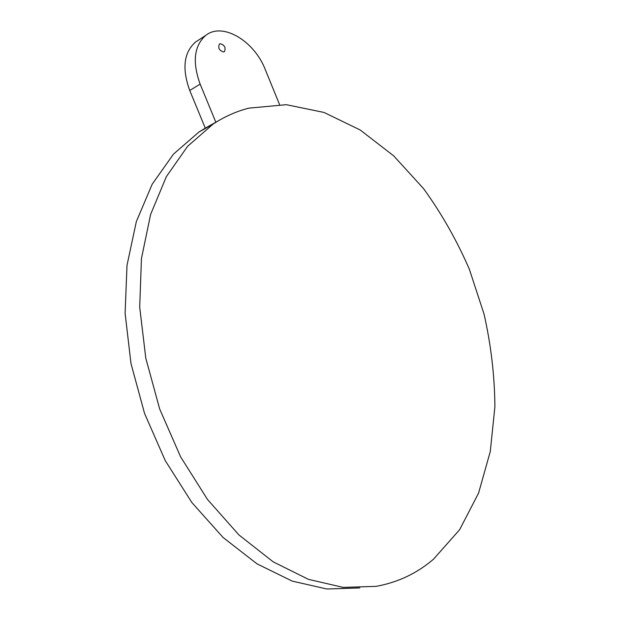 <?xml version="1.0" encoding="UTF-8"?>
<svg xmlns="http://www.w3.org/2000/svg" width="620" height="620" viewBox="0 0 620 620"><rect width="100%" height="100%" fill="white"/><g stroke="black" fill="none" stroke-linecap="round" stroke-linejoin="round"><path stroke-width="0.93" d="M205.701 35.433C194.052 45.888 192.2 62.116 200.151 84.134L215.838 122.241L205.29 128.162L189.743 90.458C181.877 68.665 183.776 52.553 195.44 42.114L205.701 35.433C222.549 21.739 254.401 41.067 265.298 69.634L279.504 104.447M215.838 122.241L219.837 119.939M223.626 51.964C219.24 50.639 217.845 48.011 219.441 44.066L220.247 43.718C224.642 45.074 226.029 47.709 224.409 51.623L223.626 51.964M248.829 108.144L286.332 104.687L323.997 112.437L360.236 130.006L393.762 155.922L423.607 188.689C441.479 213.388 456.715 240.196 469.309 269.103L484.034 314.053C491.017 344.953 494.644 375.836 494.9 406.728L490.273 451.546L478.555 493.164L459.614 529.712L433.589 559.116C417.082 573.322 397.908 582.397 376.069 586.357L343.201 587.396L308.45 579.351L273.172 561.836L238.963 534.975L207.537 499.511L180.606 456.839L159.65 408.929L145.801 358.19L139.702 307.226L141.445 258.563L150.614 214.442L166.369 176.623L187.589 146.312L213.009 124.155C224.394 116.668 236.336 111.329 248.829 108.144M211.56 124.643L214.667 123.078M359.778 587.931L326.911 589L292.221 581.118L257.083 563.898L223.076 537.486L191.906 502.595L165.238 460.606L144.561 413.447L130.975 363.483L125.1 313.247L127.023 265.236L136.33 221.635L152.195 184.194L173.484 154.109L198.942 132.044L205.274 128.123M209.824 125.612L213.83 123.62M200.151 84.134L189.743 90.458M213.009 124.155L198.942 132.044"/></g></svg>
